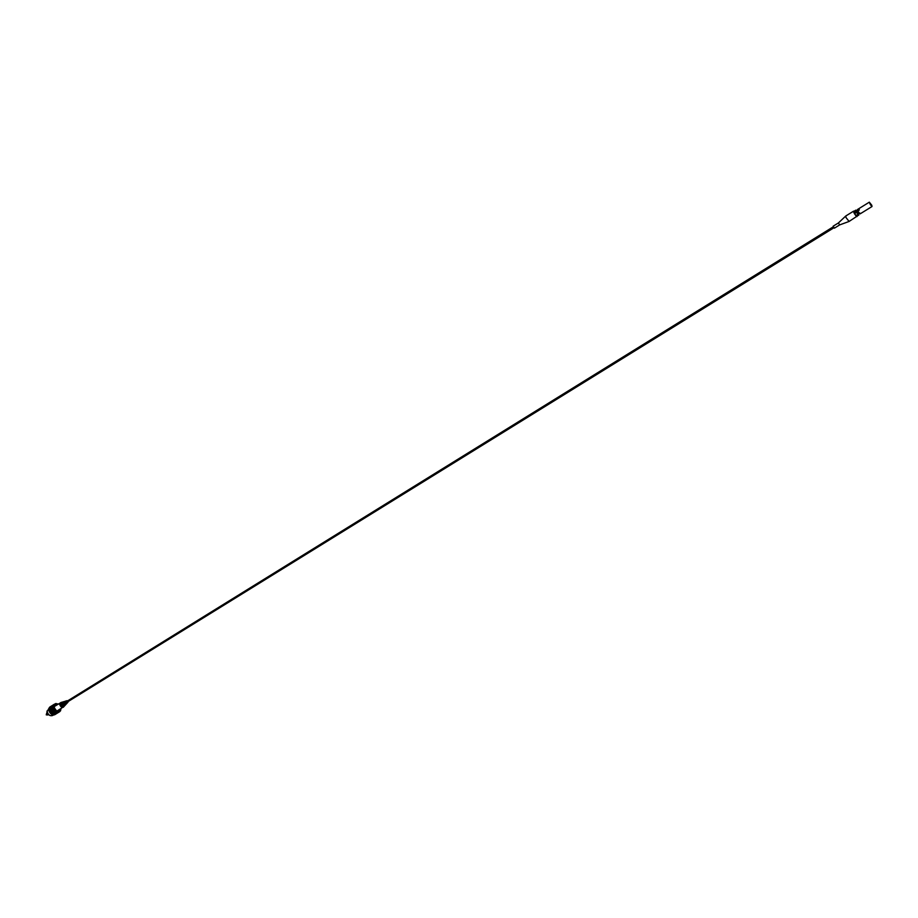 <?xml version="1.0" encoding="UTF-8"?>
<svg xmlns="http://www.w3.org/2000/svg" width="918" height="918" viewBox="0 0 918 918"><rect width="100%" height="100%" fill="white"/><g stroke="black" fill="none" stroke-linecap="round" stroke-linejoin="round"><path stroke-width="1.38" d="M856.483 211.243L858.169 213.974M856.678 211.129L855.943 210.142L853.774 212.184L853.924 211.392M853.774 212.184L854.635 213.596M855.794 210.933L857.86 214.433L858.835 215.064L858.399 213.825M858.697 215.087L856.678 216.338L858.835 215.064M856.138 215.501L856.678 216.338M856.483 212.448L854.451 213.71L855.84 215.684L857.86 214.433M858.41 214.456L856.391 215.707M856.138 211.209L854.119 212.46M838.432 222.925L845.753 216.017L846.063 217.646L849.104 221.445L857.079 216.155M854.038 211.255L853.901 212.781L856.976 216.591M833.177 226.184L838.432 222.936L839.66 224.91L834.405 228.157L833.177 226.184L834.405 228.157M854.096 212.437L854.589 213.619M47.38 714.525L46.829 713.619L49.939 715.489M46.669 713.194L46.256 714.858L47.828 714.961M54.346 705.747L55.7 705.529M58.591 710.188L57.788 711.301M47.093 710.899L46.818 713.607M58.075 704.049C55.39 703.119 54.059 704.14 54.093 707.135C56.79 712.345 59.085 712.884 60.967 708.719L60.531 710.853L58.844 711.978L56.572 711.484L54.587 709.557L53.669 707.044L54.082 704.691L55.734 703.521L58.109 704.026M50.318 713.183L49.331 711.588L52.28 714.663L57.054 711.714M55.034 714.548L59.808 711.599M54.667 714.709L59.59 711.737M54.3 714.812L59.268 711.875M53.921 714.881L58.924 711.966M53.519 714.892L58.568 712.012M53.129 714.858L58.201 712.001M52.728 714.766L57.823 711.955M52.326 714.64L57.432 711.863M53.657 706.08L48.895 709.04L49.32 711.565M54.403 705.242L55.378 705.483M60.829 708.799L59.681 711.152C57.123 711.875 55.298 710.532 54.219 707.147L55.321 704.117L57.937 704.14M53.588 714.915L52.59 715.524C50.02 716.247 48.206 714.927 47.139 711.542L49.182 707.927M53.714 714.95L58.488 712.012M54.07 714.915L58.844 711.978M54.414 714.835L59.188 711.898M54.736 714.709L59.509 711.771M54.518 704.14L49.756 707.101L54.575 704.083M54.288 704.404L49.526 707.353L54.334 704.335M54.082 704.691L49.32 707.652L54.128 704.622M53.921 705.024L49.193 707.904L53.955 704.944M53.783 705.38L49.021 708.34L53.818 705.299M53.692 705.77L48.952 708.639L53.714 705.678M48.883 709.132L53.646 706.171M48.872 709.557L53.634 706.596M48.895 709.889L53.657 706.929M48.906 709.993L53.669 707.044M48.952 710.337L53.714 707.376M48.975 710.44L53.737 707.48M49.056 710.784L53.818 707.824M49.079 710.888L53.852 707.927M49.193 711.22L53.955 708.271M49.228 711.335L54.001 708.375M49.365 711.668L54.139 708.707M49.411 711.771L54.185 708.811M49.572 712.093L54.346 709.144M49.629 712.196L54.403 709.247M49.824 712.506L54.587 709.557M49.882 712.609L54.655 709.648M50.1 712.907L54.862 709.947M50.169 712.999L54.931 710.039M50.398 713.275L55.172 710.325M50.467 713.355L55.241 710.406M50.72 713.619L55.493 710.67M50.8 713.688L55.573 710.739M51.064 713.917L55.837 710.98M51.156 713.986L55.929 711.048M51.431 714.193L56.205 711.243M51.511 714.261L56.285 711.312M51.798 714.433L56.572 711.484M51.89 714.479L56.664 711.53M52.188 714.629L56.962 711.68M52.567 714.778L57.341 711.829M52.957 714.881L57.731 711.932M53.336 714.938L58.109 712.001M58.477 710.486L58.259 711.473M51.947 714.468L56.95 711.381M51.58 714.273L56.583 711.175M51.224 714.032L56.227 710.934M50.88 713.756L55.883 710.658M50.559 713.447L55.562 710.348M50.26 713.102L55.264 710.016M49.974 712.747L54.977 709.648M49.721 712.357L54.724 709.258M49.503 711.955L54.506 708.857M49.308 711.542L54.311 708.444M49.159 711.117L54.162 708.019M49.033 710.681L54.036 707.583M48.952 710.257L53.955 707.158M48.906 709.832L53.91 706.734M63.64 706.86C62.206 707.847 60.955 707.239 59.888 705.047L61.254 702.396M66.05 701.696L66.303 702.993L66.004 701.662M66.039 701.582L66.348 702.35M67.817 701.742L67.381 701.031M64.685 705.735L61.54 704.278L64.765 705.655L65.671 704.68L63.193 703.521L65.809 704.531L66.716 703.555L64.857 702.752L66.865 703.395L67.978 702.19L66.693 701.398L67.668 700.859M68.104 701.559L67.978 702.19M64.249 702.534L64.926 704.335L63.778 702.752L64.88 701.329L64.249 702.534M62.596 703.303L63.675 705.552L62.137 703.509L63.503 701.731L62.596 703.303M62.103 702.155L60.955 704.06L62.424 706.757L60.496 704.278L61.678 702.281M60.163 705.081L63.721 706.791L64.616 705.816M63.824 706.665L56.916 711.06M54.173 706.63L61.185 702.408M65.373 701.18L64.719 701.891L65.798 701.122M62.413 702.052L61.403 703.418L62.734 701.972M63.893 701.616L63.055 702.66L64.226 701.547M64.329 702.867L64.926 704.335M59.762 704.175L60.932 702.477M63.583 704.955L63.675 705.552M861.038 213.206L860.155 213.332L861.038 213.206M859.374 209.889L858.594 210.543M859.34 209.809L858.204 210.52L859.34 209.809M871.503 205.012L869.644 202.694L871.503 205.012M871.767 205.219L872.02 206.527L869.323 202.167L871.767 205.219M872.02 206.527L860.074 213.905L857.63 210.865L857.389 209.568L869.323 202.167M833.969 227.882L833.142 227.067M63.847 706.653L63.273 707.296L59.659 704.634L61.208 702.396M853.774 211.415L855.794 210.165M859.202 213.332L858.146 213.986M857.515 210.601L856.46 211.255M869.782 203.532L870.998 205.506M839.649 224.91L849.104 221.445M845.776 215.994L853.614 211.14M67.037 700.686L65.476 701.145M833.682 227.916L67.427 701.983M833.074 226.941L66.991 701.272"/></g></svg>
